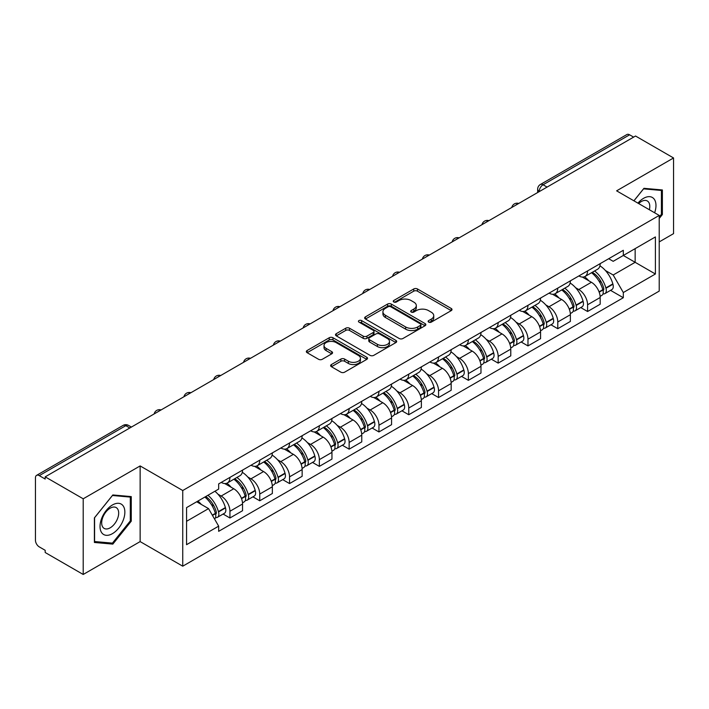 <?xml version="1.0" encoding="UTF-8"?>
<svg xmlns="http://www.w3.org/2000/svg" width="709" height="709" viewBox="0 0 709 709"><rect width="100%" height="100%" fill="white"/><g stroke="black" fill="none" stroke-linecap="round" stroke-linejoin="round"><path stroke-width="1.06" d="M428.679 322.125A1.852 1.072 0 0 0 431.302 322.125L451.234 310.622A2.65 1.533 0 0 0 452.005 309.541A2.65 1.533 0 0 0 451.234 308.459L417.477 288.971A2.65 1.533 0 0 0 413.728 288.971L393.796 300.474A1.852 1.072 0 0 0 393.256 301.228A1.852 1.072 0 0 0 393.796 301.99A1.852 1.072 0 0 0 396.428 301.99L399.007 300.501A8.49 4.901 0 0 1 411.007 300.501L413.817 302.123A8.49 4.901 0 0 1 416.307 305.588A8.49 4.901 0 0 1 413.817 309.053L411.238 310.542A1.852 1.072 0 0 0 410.697 311.304A1.852 1.072 0 0 0 411.238 312.057A1.852 1.072 0 0 0 413.87 312.057L416.44 310.569A8.49 4.901 0 0 1 428.449 310.569L431.258 312.19A8.49 4.901 0 0 1 433.748 315.656A8.49 4.901 0 0 1 431.258 319.121L428.679 320.61A1.852 1.072 0 0 0 428.139 321.372A1.852 1.072 0 0 0 428.679 322.125L428.679 320.61M331.404 364.541A2.65 1.533 0 0 0 330.624 365.622A2.65 1.533 0 0 0 331.404 366.704L340.869 372.172A2.65 1.533 0 0 0 344.618 372.172L366.748 359.401A2.65 1.533 0 0 0 367.528 358.311A2.65 1.533 0 0 0 366.748 357.23L332.991 337.741A2.65 1.533 0 0 0 329.242 337.741L307.112 350.521A2.65 1.533 0 0 0 306.341 351.602A2.65 1.533 0 0 0 307.112 352.683L318.554 359.286A2.65 1.533 0 0 0 322.303 359.286L331.777 353.818A2.65 1.533 0 0 0 332.556 352.736A2.65 1.533 0 0 0 331.777 351.655L326.105 348.385A7.09 4.094 0 0 1 324.022 345.487A7.09 4.094 0 0 1 328.409 341.703A7.09 4.094 0 0 1 336.137 342.589L358.355 355.422A7.09 4.094 0 0 1 360.438 358.311A7.09 4.094 0 0 1 356.06 362.095A7.09 4.094 0 0 1 348.323 361.209L344.618 359.073A2.65 1.533 0 0 0 340.869 359.073L331.404 364.541L331.404 366.704M182.745 490.522L140.143 465.928L83.21 498.799L45.19 476.847L635.53 136.022L673.55 157.965L616.617 190.836L659.219 215.43L182.745 490.522L182.745 566.19L659.219 291.098L659.219 215.43M399.194 338.503A2.65 1.533 0 0 0 402.942 338.503L425.072 325.723A2.65 1.533 0 0 0 425.843 324.642A2.65 1.533 0 0 0 425.072 323.561L391.315 304.072A2.65 1.533 0 0 0 387.566 304.072L365.436 316.852A2.65 1.533 0 0 0 364.656 317.933A2.65 1.533 0 0 0 365.436 319.015L399.194 338.503M359.711 322.524A1.852 1.072 0 0 1 361.59 322.79L361.59 320.583L395.914 340.4A2.65 1.533 0 0 1 396.685 341.481A2.65 1.533 0 0 1 395.914 342.562L373.785 355.342A2.65 1.533 0 0 1 370.027 355.342L336.279 335.853L336.279 333.682A2.65 1.533 0 0 0 335.499 334.763A2.65 1.533 0 0 0 336.279 335.853M336.279 333.682L345.744 328.214A2.65 1.533 0 0 1 349.502 328.214L363.185 336.119A2.65 1.533 0 0 0 366.934 336.119L373.218 332.494A2.65 1.533 0 0 0 373.998 331.413A2.65 1.533 0 0 0 373.218 330.332L358.967 322.099A1.852 1.072 0 0 1 358.426 321.345A1.852 1.072 0 0 1 359.569 320.353A1.852 1.072 0 0 1 361.59 320.583M83.21 498.799L83.21 574.467L45.19 552.515L45.19 550.308L39.27 546.887A5.406 3.12 -120 0 1 35.45 540.267L35.45 477.839A5.406 3.12 -120 0 1 36.567 475.367L123.118 425.4A5.406 3.12 60 0 1 125.812 425.666L39.27 475.633A5.406 3.12 -120 0 0 36.567 475.367M659.219 241.911L673.55 233.633L673.55 157.965M83.21 574.467L140.143 541.596L182.745 566.19M45.19 476.847L45.19 479.054L39.27 475.633M547.073 187.087L543.067 184.774A5.406 3.12 60 0 0 540.364 184.5L626.907 134.533A5.406 3.12 60 0 1 629.61 134.807L543.067 184.774A5.406 3.12 120 0 0 539.248 191.386L539.248 191.607M633.624 137.121L629.61 134.807M587.575 270.918A12.425 7.179 60 0 1 585.005 276.492L597.616 269.216A12.425 7.179 -120 0 0 600.186 263.633M575.611 287.721L578.792 289.556A12.425 7.179 60 0 1 587.575 304.781L600.186 297.496A12.425 7.179 -120 0 0 591.403 282.279L582.373 277.068M600.186 297.496L600.186 304.223L587.575 311.508L580.742 307.555M585.005 276.492A12.425 7.179 60 0 1 578.89 275.934M587.575 304.781L587.575 311.508M557.77 288.12A12.425 7.179 60 0 1 555.2 293.703L567.812 286.418A12.425 7.179 -120 0 0 570.382 280.844M550.937 324.766L557.779 328.71L570.382 321.434L570.382 314.707A12.425 7.179 -120 0 0 561.599 299.482L552.568 294.27M555.2 293.703A12.425 7.179 60 0 1 549.085 293.145M545.806 304.932L548.988 306.767A12.425 7.179 60 0 1 557.779 321.983L557.779 328.71M527.975 305.331A12.425 7.179 60 0 1 525.396 310.905L538.007 303.629A12.425 7.179 -120 0 0 540.577 298.046M521.133 341.968L527.975 345.921L540.577 338.645L540.577 331.909A12.425 7.179 -120 0 0 531.794 316.693L522.763 311.481M525.396 310.905A12.425 7.179 60 0 1 519.28 310.347M516.001 322.134L519.183 323.969A12.425 7.179 60 0 1 527.975 339.194L527.975 345.921M498.17 322.533A12.425 7.179 60 0 1 495.591 328.116L508.202 320.831A12.425 7.179 -120 0 0 510.772 315.257M491.328 359.179L498.17 363.123L510.781 355.847L510.781 349.12A12.425 7.179 -120 0 0 501.99 333.895L492.968 328.684M495.591 328.116A12.425 7.179 60 0 1 489.476 327.558M486.197 339.345L489.378 341.18A12.425 7.179 60 0 1 498.17 356.397L498.17 363.123M468.365 339.744A12.425 7.179 60 0 1 465.786 345.318L478.398 338.042A12.425 7.179 -120 0 0 480.977 332.459M461.524 376.39L468.365 380.334L480.977 373.058L480.977 366.323A12.425 7.179 -120 0 0 472.185 351.106L463.163 345.895M465.786 345.318A12.425 7.179 60 0 1 459.671 344.76M456.401 356.547L459.574 358.382A12.425 7.179 60 0 1 468.365 373.608L468.365 380.334M438.561 356.946A12.425 7.179 60 0 1 435.991 362.529L448.593 355.253A12.425 7.179 -120 0 0 451.172 349.67M431.719 393.592L438.561 397.545L451.172 390.26L451.172 383.534A12.425 7.179 -120 0 0 442.381 368.308L433.359 363.097M435.991 362.529A12.425 7.179 60 0 1 429.867 361.971M426.596 373.758L429.769 375.593A12.425 7.179 60 0 1 438.561 390.81L438.561 397.545M408.756 374.157A12.425 7.179 60 0 1 406.186 379.732L418.789 372.455A12.425 7.179 -120 0 0 421.368 366.881M401.923 410.803L408.756 414.747L421.368 407.471L421.368 400.736A12.425 7.179 -120 0 0 412.576 385.519L403.554 380.308M406.186 379.732A12.425 7.179 60 0 1 400.062 379.173M396.792 390.96L399.973 392.795A12.425 7.179 60 0 1 408.756 408.021L408.756 414.747M378.952 391.368A12.425 7.179 60 0 1 376.382 396.943L388.993 389.666A12.425 7.179 -120 0 0 391.563 384.083M372.119 428.006L378.952 431.958L391.563 424.673L391.563 417.947A12.425 7.179 -120 0 0 382.771 402.721L373.749 397.519M376.382 396.943A12.425 7.179 60 0 1 370.258 396.384M366.987 408.171L370.169 410.006A12.425 7.179 60 0 1 378.952 425.223L378.952 431.958M349.147 408.57A12.425 7.179 60 0 1 346.577 414.153L359.188 406.869A12.425 7.179 -120 0 0 361.758 401.294M342.314 445.217L349.147 449.16L361.758 441.884L361.758 435.158A12.425 7.179 -120 0 0 352.976 419.932L343.945 414.721M346.577 414.153A12.425 7.179 60 0 1 340.462 413.586M337.183 425.373L340.364 427.208A12.425 7.179 60 0 1 349.147 442.434L349.147 449.16M319.342 425.781A12.425 7.179 60 0 1 316.772 431.356L329.384 424.079A12.425 7.179 -120 0 0 331.954 418.496M312.509 462.419L319.351 466.371L331.954 459.086L331.954 452.36A12.425 7.179 -120 0 0 323.171 437.143L314.14 431.932M316.772 431.356A12.425 7.179 60 0 1 310.657 430.797M307.378 442.584L310.56 444.419A12.425 7.179 60 0 1 319.351 459.636L319.351 466.371M289.547 442.983A12.425 7.179 60 0 1 286.968 448.567L299.579 441.282A12.425 7.179 -120 0 0 302.149 435.707M282.705 479.63L289.547 483.573L302.149 476.297L302.149 469.571A12.425 7.179 -120 0 0 293.366 454.345L284.336 449.134M286.968 448.567A12.425 7.179 60 0 1 280.853 447.999M277.573 459.786L280.755 461.621A12.425 7.179 60 0 1 289.547 476.847L289.547 483.573M259.742 460.194A12.425 7.179 60 0 1 257.163 465.769L269.774 458.493A12.425 7.179 -120 0 0 272.345 452.909M252.9 496.832L259.742 500.784L272.353 493.499L272.353 486.773A12.425 7.179 -120 0 0 263.562 471.556L254.54 466.345M257.163 465.769A12.425 7.179 60 0 1 251.048 465.21M247.769 476.997L250.951 478.832A12.425 7.179 60 0 1 259.742 494.058L259.742 500.784M229.938 477.396A12.425 7.179 60 0 1 227.359 482.98L239.97 475.695A12.425 7.179 -120 0 0 242.549 470.12M223.096 514.043L229.938 517.987L242.549 510.71L242.549 503.984A12.425 7.179 -120 0 0 233.757 488.758L224.735 483.547M227.359 482.98A12.425 7.179 60 0 1 221.243 482.412M217.973 494.2L221.146 496.043A12.425 7.179 60 0 1 229.938 511.26L229.938 517.987M608.685 258.723L613.179 261.32L655.4 236.939L635.149 248.637L635.149 262.312L613.179 274.995L605.415 270.51M186.564 521.301L208.543 508.61L218.664 526.149L186.564 544.68L186.564 507.617L218.664 489.086L218.664 483.901L623.308 250.286L623.308 255.47L655.4 274.002L623.308 292.533L613.179 274.995M655.4 236.939L655.4 274.002M218.664 526.149L218.664 531.333L623.308 297.718L623.308 292.533M659.219 218.469L662.374 214.543L662.374 189.959L643.94 188.319L633.89 200.815M140.143 465.928L140.143 541.596M94.386 542.465L112.828 544.113L131.262 521.177L131.262 496.601L112.828 494.953L94.386 517.889L94.386 542.465M208.543 508.61L196.694 501.777M610.546 290.353L623.308 297.718M661.417 213.994L662.374 214.543M110.879 542.988L112.828 544.113M130.305 520.628L131.262 521.177M429.424 322.391L431.258 321.328A8.49 4.901 0 0 0 433.748 317.862L433.748 315.656M416.307 305.588L416.307 307.795A8.49 4.901 0 0 1 413.817 311.26L411.982 312.323M451.199 310.639L417.477 291.177A2.65 1.533 0 0 0 413.728 291.177L394.541 302.247M425.037 325.75L391.315 306.279A2.65 1.533 0 0 0 387.566 306.279L365.472 319.032M420.384 325.404A1.852 1.072 0 0 0 420.924 324.642A1.852 1.072 0 0 0 420.384 323.889L390.756 306.775A1.852 1.072 0 0 0 388.124 306.775L385.412 308.353A8.49 4.901 0 0 0 382.922 311.818A8.49 4.901 0 0 0 385.412 315.275L405.663 326.973A8.49 4.901 0 0 0 417.663 326.973L420.384 325.404L420.384 327.611A1.852 1.072 0 0 0 420.924 326.849L420.924 324.642M382.922 311.818L382.922 314.016A8.49 4.901 0 0 0 385.412 317.481L385.412 315.275M420.384 327.611L417.663 329.18A8.49 4.901 0 0 1 405.663 329.18L385.412 317.481M336.314 335.871L345.744 330.421L345.744 328.214M373.998 331.413L373.998 333.62A2.65 1.533 0 0 1 373.218 334.701L366.934 338.326A2.65 1.533 0 0 1 363.185 338.326L349.502 330.421A2.65 1.533 0 0 0 345.744 330.421M361.59 322.79L395.879 342.58M377.392 344.326A7.09 4.094 0 0 0 385.12 345.212A7.09 4.094 0 0 0 389.498 341.428A7.09 4.094 0 0 0 387.424 338.53L379.599 334.01A2.65 1.533 0 0 0 375.841 334.01L369.566 337.635A2.65 1.533 0 0 0 368.786 338.716A2.65 1.533 0 0 0 369.566 339.797L377.392 344.326L377.392 346.524A7.09 4.094 0 0 0 385.12 347.419A7.09 4.094 0 0 0 389.498 343.635L389.498 341.428M368.786 338.716L368.786 340.923A2.65 1.533 0 0 0 369.566 342.004L369.566 339.797M377.392 346.524L369.566 342.004M360.438 358.311L360.438 360.518A7.09 4.094 0 0 1 356.06 364.302A7.09 4.094 0 0 1 348.323 363.416L344.618 361.28A2.65 1.533 0 0 0 340.869 361.28L331.44 366.73M324.022 345.487L324.022 347.694A7.09 4.094 0 0 0 326.105 350.592L326.105 348.385M331.741 353.844L326.105 350.592M366.748 357.23L366.748 359.401L332.991 339.948A2.65 1.533 0 0 0 329.242 339.948L307.148 352.71M592.272 272.3A17.025 9.829 60 0 1 592.352 272.353A17.025 9.829 60 0 1 603.554 287.624L603.651 287.978A3.306 1.914 60 0 1 603.129 290.575A3.306 1.914 60 0 1 603.058 290.619M591.528 272.735A20.534 11.858 60 0 1 602.81 289.671L602.907 290.025A6.824 3.935 60 0 1 601.835 295.378L600.133 296.362M602.996 293.872A6.824 3.935 -120 0 0 604.892 293.615A6.824 3.935 -120 0 0 605.965 288.262L605.867 287.907A20.534 11.858 -120 0 0 594.585 270.962M599.929 265.822A20.534 11.858 60 0 1 612.842 283.884L612.939 284.238A6.824 3.935 60 0 1 611.858 289.591L604.892 293.615M584.517 276.732A20.534 11.858 60 0 1 588.807 280.782M598.795 280.808L601.409 282.324M654.629 212.78A17.565 10.139 120 0 0 654.31 199.3A17.565 10.139 120 0 0 637.932 203.137M649.373 209.749A12.026 6.939 120 0 0 648.655 202.216A12.026 6.939 120 0 0 647.308 200.957A12.026 6.939 120 0 0 638.658 203.563M633.935 200.833L643.559 188.86L661.417 190.455L661.417 214.269L659.219 217.007M660.239 189.773L661.417 190.455M123.198 505.934A17.565 10.139 120 0 0 106.235 510.48A17.565 10.139 120 0 0 101.688 532.689A17.565 10.139 120 0 0 118.651 528.143A17.565 10.139 120 0 0 123.198 505.934M117.543 508.849A12.026 6.939 120 0 0 116.196 507.591A12.026 6.939 120 0 0 105.003 513.21A12.026 6.939 120 0 0 102.823 527.168A12.026 6.939 120 0 0 104.17 528.418A12.026 6.939 120 0 0 115.354 522.808A12.026 6.939 120 0 0 117.543 508.849M112.439 543.129L94.581 541.534L94.581 517.721L112.439 495.494L130.305 497.089L130.305 520.911L112.439 543.129M129.118 496.406L130.305 497.089M562.467 289.511A17.025 9.829 60 0 1 562.547 289.556A17.025 9.829 60 0 1 573.749 304.835L573.856 305.18A3.306 1.914 60 0 1 573.333 307.786A3.306 1.914 60 0 1 573.253 307.821M561.723 289.937A20.534 11.858 60 0 1 573.005 306.882L573.102 307.236A6.824 3.935 60 0 1 572.03 312.589L570.328 313.564M573.191 311.083A6.824 3.935 -120 0 0 575.088 310.826A6.824 3.935 -120 0 0 576.16 305.464L576.062 305.118A20.534 11.858 -120 0 0 564.781 288.173M570.125 283.024A20.534 11.858 60 0 1 583.037 301.086L583.135 301.44A6.824 3.935 60 0 1 582.062 306.802L575.088 310.826M554.722 293.943A20.534 11.858 60 0 1 559.002 297.984M568.99 298.019L571.605 299.526M532.663 306.713A17.025 9.829 60 0 1 532.751 306.767A17.025 9.829 60 0 1 543.945 322.037L544.051 322.391A3.306 1.914 60 0 1 543.528 324.988A3.306 1.914 60 0 1 543.449 325.032M531.918 307.148A20.534 11.858 60 0 1 543.2 324.084L543.307 324.438A6.824 3.935 60 0 1 542.225 329.8L540.524 330.775M543.395 328.285A6.824 3.935 -120 0 0 545.283 328.028A6.824 3.935 -120 0 0 546.355 322.675L546.258 322.32A20.534 11.858 -120 0 0 534.976 305.375M540.32 300.235A20.534 11.858 60 0 1 553.233 318.297L553.33 318.651A6.824 3.935 60 0 1 552.258 324.004L545.283 328.028M524.917 311.145A20.534 11.858 60 0 1 529.206 315.195M539.186 315.221L541.8 316.737M502.858 323.924A17.025 9.829 60 0 1 502.947 323.969A17.025 9.829 60 0 1 514.14 339.248L514.247 339.593A3.306 1.914 60 0 1 513.724 342.199A3.306 1.914 60 0 1 513.644 342.234M502.114 324.35A20.534 11.858 60 0 1 513.396 341.295L513.502 341.649A6.824 3.935 60 0 1 512.421 347.002L510.728 347.986M513.591 345.496A6.824 3.935 -120 0 0 515.478 345.239A6.824 3.935 -120 0 0 516.56 339.886L516.453 339.531A20.534 11.858 -120 0 0 505.171 322.586M510.515 317.437A20.534 11.858 60 0 1 523.428 335.499L523.526 335.853A6.824 3.935 60 0 1 522.453 341.215L515.478 345.239M495.112 328.356A20.534 11.858 60 0 1 499.402 332.406M509.381 332.432L512.004 333.939M473.054 341.126A17.025 9.829 60 0 1 473.142 341.18A17.025 9.829 60 0 1 484.344 356.45L484.442 356.804A3.306 1.914 60 0 1 483.919 359.401A3.306 1.914 60 0 1 483.839 359.445M472.309 341.561A20.534 11.858 60 0 1 483.591 358.497L483.698 358.851A6.824 3.935 60 0 1 482.616 364.213L480.924 365.188M483.786 362.698A6.824 3.935 -120 0 0 485.674 362.441A6.824 3.935 -120 0 0 486.755 357.088L486.649 356.733A20.534 11.858 -120 0 0 475.367 339.797M480.72 334.648A20.534 11.858 60 0 1 493.624 352.71L493.721 353.064A6.824 3.935 60 0 1 492.649 358.417L485.674 362.441M465.308 345.558A20.534 11.858 60 0 1 469.597 349.608M479.576 349.634L482.2 351.15M443.249 358.337A17.025 9.829 60 0 1 443.338 358.382A17.025 9.829 60 0 1 454.54 373.661L454.637 374.015A3.306 1.914 60 0 1 454.114 376.612A3.306 1.914 60 0 1 454.044 376.647M442.505 358.763A20.534 11.858 60 0 1 453.795 375.708L453.893 376.062A6.824 3.935 60 0 1 452.812 381.415L451.119 382.399M453.982 379.909A6.824 3.935 -120 0 0 455.869 379.652A6.824 3.935 -120 0 0 456.951 374.299L456.844 373.944A20.534 11.858 -120 0 0 445.562 356.999M450.915 351.85A20.534 11.858 60 0 1 463.819 369.921L463.925 370.266A6.824 3.935 60 0 1 462.844 375.628L455.869 379.652M435.503 362.769A20.534 11.858 60 0 1 439.793 366.819M449.772 366.845L452.395 368.352M413.444 375.54A17.025 9.829 60 0 1 413.533 375.593A17.025 9.829 60 0 1 424.735 390.863L424.833 391.217A3.306 1.914 60 0 1 424.31 393.814A3.306 1.914 60 0 1 424.239 393.858M412.7 375.974A20.534 11.858 60 0 1 423.991 392.91L424.088 393.265A6.824 3.935 60 0 1 423.007 398.626L421.314 399.601M424.177 397.111A6.824 3.935 -120 0 0 426.065 396.863A6.824 3.935 -120 0 0 427.146 391.501L427.048 391.146A20.534 11.858 -120 0 0 415.758 374.21M421.111 369.061A20.534 11.858 60 0 1 434.014 387.123L434.121 387.477A6.824 3.935 60 0 1 433.039 392.83L426.065 396.863M405.699 379.971A20.534 11.858 60 0 1 409.988 384.021M419.967 384.048L422.591 385.563M383.649 392.751A17.025 9.829 60 0 1 383.729 392.795A17.025 9.829 60 0 1 394.931 408.074L395.028 408.428A3.306 1.914 60 0 1 394.505 411.025A3.306 1.914 60 0 1 394.434 411.06M382.904 393.176A20.534 11.858 60 0 1 394.186 410.121L394.284 410.476A6.824 3.935 60 0 1 393.211 415.828L391.51 416.812M394.372 414.322A6.824 3.935 -120 0 0 396.26 414.065A6.824 3.935 -120 0 0 397.341 408.712L397.244 408.357A20.534 11.858 -120 0 0 385.953 391.412M391.306 386.263A20.534 11.858 60 0 1 404.219 404.334L404.316 404.679A6.824 3.935 60 0 1 403.235 410.041L396.26 414.065M375.894 397.182A20.534 11.858 60 0 1 380.184 401.232M390.172 401.259L392.786 402.765M353.844 409.953A17.025 9.829 60 0 1 353.924 410.006A17.025 9.829 60 0 1 365.126 425.276L365.224 425.63A3.306 1.914 60 0 1 364.701 428.227A3.306 1.914 60 0 1 364.63 428.271M353.1 410.387A20.534 11.858 60 0 1 364.382 427.332L364.479 427.678A6.824 3.935 60 0 1 363.407 433.039L361.705 434.014M364.568 431.533A6.824 3.935 -120 0 0 366.464 431.276A6.824 3.935 -120 0 0 367.537 425.914L367.439 425.56A20.534 11.858 -120 0 0 356.157 408.623M361.501 403.474A20.534 11.858 60 0 1 374.414 421.536L374.512 421.89A6.824 3.935 60 0 1 373.43 427.243L366.464 431.276M346.089 414.393A20.534 11.858 60 0 1 350.379 418.434M360.367 418.461L362.981 419.976M324.04 427.164A17.025 9.829 60 0 1 324.119 427.208A17.025 9.829 60 0 1 335.322 442.487L335.428 442.841A3.306 1.914 60 0 1 334.905 445.438A3.306 1.914 60 0 1 334.825 445.474M323.295 427.589A20.534 11.858 60 0 1 334.577 444.534L334.675 444.889A6.824 3.935 60 0 1 333.602 450.242L331.901 451.225M334.763 448.735A6.824 3.935 -120 0 0 336.66 448.478A6.824 3.935 -120 0 0 337.732 443.125L337.635 442.771A20.534 11.858 -120 0 0 326.353 425.825M331.697 420.676A20.534 11.858 60 0 1 344.609 438.747L344.707 439.093A6.824 3.935 60 0 1 343.635 444.454L336.66 448.478M316.294 431.595A20.534 11.858 60 0 1 320.574 435.645M330.562 435.672L333.177 437.187M294.235 444.366A17.025 9.829 60 0 1 294.324 444.419A17.025 9.829 60 0 1 305.517 459.689L305.623 460.044A3.306 1.914 60 0 1 305.1 462.64A3.306 1.914 60 0 1 305.021 462.685M293.491 444.8A20.534 11.858 60 0 1 304.773 461.745L304.879 462.091A6.824 3.935 60 0 1 303.798 467.453L302.096 468.427M304.967 465.946A6.824 3.935 -120 0 0 306.855 465.689A6.824 3.935 -120 0 0 307.928 460.327L307.83 459.973A20.534 11.858 -120 0 0 296.548 443.036M301.892 437.887A20.534 11.858 60 0 1 314.805 455.949L314.902 456.304A6.824 3.935 60 0 1 313.83 461.656L306.855 465.689M286.489 448.806A20.534 11.858 60 0 1 290.779 452.847M300.758 452.883L303.372 454.389M264.43 461.577A17.025 9.829 60 0 1 264.519 461.621A17.025 9.829 60 0 1 275.712 476.9L275.819 477.254A3.306 1.914 60 0 1 275.296 479.851A3.306 1.914 60 0 1 275.216 479.887M263.686 462.002A20.534 11.858 60 0 1 274.968 478.947L275.074 479.302A6.824 3.935 60 0 1 273.993 484.655L272.3 485.638M275.163 483.148A6.824 3.935 -120 0 0 277.051 482.891A6.824 3.935 -120 0 0 278.132 477.538L278.025 477.184A20.534 11.858 -120 0 0 266.744 460.238M272.088 455.089A20.534 11.858 60 0 1 285 473.16L285.098 473.515A6.824 3.935 60 0 1 284.025 478.867L277.051 482.891M256.685 466.008A20.534 11.858 60 0 1 260.974 470.058M270.953 470.085L273.577 471.6M234.626 478.779A17.025 9.829 60 0 1 234.714 478.832A17.025 9.829 60 0 1 245.917 494.111L246.014 494.457A3.306 1.914 60 0 1 245.491 497.062A3.306 1.914 60 0 1 245.411 497.098M233.881 479.213A20.534 11.858 60 0 1 245.163 496.158L245.27 496.504A6.824 3.935 60 0 1 244.188 501.866L242.496 502.841M245.358 500.359A6.824 3.935 -120 0 0 247.246 500.102A6.824 3.935 -120 0 0 248.327 494.74L248.221 494.395A20.534 11.858 -120 0 0 236.939 477.449M242.292 472.3A20.534 11.858 60 0 1 255.196 490.362L255.293 490.717A6.824 3.935 60 0 1 254.221 496.07L247.246 500.102M226.88 483.219A20.534 11.858 60 0 1 231.169 487.26M241.149 487.296L243.772 488.802M205.743 496.548A17.025 9.829 60 0 1 216.112 511.313L216.21 511.668A3.306 1.914 60 0 1 215.687 514.264A3.306 1.914 60 0 1 215.616 514.309M204.874 497.053A20.534 11.858 60 0 1 215.368 513.36L215.465 513.715A6.824 3.935 60 0 1 214.526 518.988M215.554 517.561A6.824 3.935 -120 0 0 217.441 517.304A6.824 3.935 -120 0 0 218.523 511.951L218.416 511.597A20.534 11.858 -120 0 0 207.932 495.29M214.907 491.257A20.534 11.858 60 0 1 225.391 507.573L225.497 507.928A6.824 3.935 60 0 1 224.416 513.281L217.441 517.304M197.9 501.077A20.534 11.858 60 0 1 201.365 504.471M211.344 504.498L213.967 506.013M539.434 191.501L539.248 191.386A5.406 3.12 0 0 1 537.661 189.179L537.661 192.52M259.742 494.058L272.353 486.773M289.547 476.847L302.149 469.571M319.351 459.636L331.954 452.36M349.147 442.434L361.758 435.158M378.952 425.223L391.563 417.947M408.756 408.021L421.368 400.736M438.561 390.81L451.172 383.534M468.365 373.608L480.977 366.323M498.17 356.397L510.781 349.12M527.975 339.194L540.577 331.909M557.779 321.983L570.382 314.707M229.938 511.26L242.549 503.984M221.146 496.043L233.757 488.758M250.951 478.832L263.562 471.556M280.755 461.621L293.366 454.345M310.56 444.419L323.171 437.143M340.364 427.208L352.976 419.932M370.169 410.006L382.771 402.721M399.973 392.795L412.576 385.519M429.769 375.593L442.381 368.308M459.574 358.382L472.185 351.106M489.378 341.18L501.99 333.895M519.183 323.969L531.794 316.693M548.988 306.767L561.599 299.482M578.792 289.556L591.403 282.279M518.279 203.713A5.406 3.12 120 0 0 515.886 205.096M488.474 220.924A5.406 3.12 120 0 0 486.082 222.298M458.67 238.127A5.406 3.12 120 0 0 456.286 239.509M428.865 255.337A5.406 3.12 120 0 0 426.481 256.711M399.061 272.54A5.406 3.12 120 0 0 396.677 273.922M369.256 289.751A5.406 3.12 120 0 0 366.872 291.124M339.451 306.953A5.406 3.12 120 0 0 337.067 308.335M309.647 324.164A5.406 3.12 120 0 0 307.263 325.537M279.851 341.375A5.406 3.12 120 0 0 277.458 342.748M250.047 358.577A5.406 3.12 120 0 0 247.654 359.95M220.242 375.788A5.406 3.12 120 0 0 217.858 377.161M190.437 392.99A5.406 3.12 120 0 0 188.053 394.372M160.633 410.201A5.406 3.12 120 0 0 158.249 411.574M129.827 427.979L125.812 425.666A5.406 3.12 120 0 1 128.515 425.4A5.406 5.406 0 0 0 123.118 425.4M431.258 321.328L431.258 319.121M411.238 312.057L411.238 310.542M413.817 311.26L413.817 309.053M393.796 301.99L393.796 300.474M413.728 291.177L413.728 288.971M417.477 291.177L417.477 288.971M451.234 310.622L451.234 308.459M365.436 319.015L365.436 316.852M387.566 306.279L387.566 304.072M391.315 306.279L391.315 304.072M425.072 325.723L425.072 323.561M405.663 329.18L405.663 326.973M417.663 329.18L417.663 326.973M349.502 330.421L349.502 328.214M363.185 338.326L363.185 336.119M366.934 338.326L366.934 336.119M373.218 334.701L373.218 332.494M395.914 342.562L395.914 340.4M340.869 361.28L340.869 359.073M344.618 361.28L344.618 359.073M348.323 363.416L348.323 361.209M331.777 353.818L331.777 351.655M307.112 352.683L307.112 350.521M329.242 339.948L329.242 337.741M332.991 339.948L332.991 337.741M599.176 292.179L602.907 290.025M605.965 288.262L612.939 284.238M605.867 287.907L612.842 283.884M602.801 289.644L603.82 289.059M599.052 291.842L602.81 289.671M569.371 309.39L573.102 307.236M576.16 305.464L583.135 301.44M576.062 305.118L583.037 301.086M569.247 309.053L574.015 306.27M539.567 326.592L543.307 324.438M546.355 322.675L553.33 318.651M546.258 322.32L553.233 318.297M543.191 324.057L544.211 323.472M539.443 326.255L543.2 324.084M509.762 343.803L513.502 341.649M516.56 339.886L523.526 335.853M516.453 339.531L523.428 335.499M513.387 341.268L514.406 340.683M509.638 343.466L513.396 341.295M479.958 361.014L483.698 358.851M486.755 357.088L493.721 353.064M486.649 356.733L493.624 352.71M479.833 360.668L484.601 357.885M450.153 378.216L453.893 376.062M456.951 374.299L463.925 370.266M456.844 373.944L463.819 369.921M453.787 375.681L454.797 375.096M450.029 377.879L453.795 375.708M420.357 395.427L424.088 393.265M427.146 391.501L434.121 387.477M427.048 391.146L434.014 387.123M423.982 392.892L424.992 392.299M420.224 395.081L423.991 392.91M390.553 412.629L394.284 410.476M397.341 408.712L404.316 404.679M397.244 408.357L404.219 404.334M394.177 410.094L395.197 409.51M390.42 412.292L394.186 410.121M360.748 429.84L364.479 427.678M367.537 425.914L374.512 421.89M367.439 425.56L374.414 421.536M364.373 427.305L365.392 426.712M360.624 429.494L364.382 427.332M330.943 447.042L334.675 444.889M337.732 443.125L344.707 439.093M337.635 442.771L344.609 438.747M334.568 444.508L335.587 443.923M330.819 446.705L334.577 444.534M301.139 464.253L304.879 462.091M307.928 460.327L314.902 456.304M307.83 459.973L314.805 455.949M301.015 463.916L305.783 461.134M271.334 481.455L275.074 479.302M278.132 477.538L285.098 473.515M278.025 477.184L285 473.16M271.21 481.119L275.978 478.336M241.53 498.666L245.27 496.504M248.327 494.74L255.293 490.717M248.221 494.395L255.196 490.362M245.163 496.132L246.174 495.547M241.406 498.33L245.163 496.158M212.478 515.434L215.465 513.715M218.523 511.951L225.497 507.928M218.416 511.597L225.391 507.573M215.359 513.334L216.369 512.749M212.301 515.133L215.368 513.36M518.731 203.448A5.406 5.406 0 0 0 511.801 207.453M488.926 220.659A5.406 5.406 0 0 0 481.996 224.664M459.131 237.861A5.406 5.406 0 0 0 452.191 241.866M429.326 255.072A5.406 5.406 0 0 0 422.387 259.077M399.522 272.274A5.406 5.406 0 0 0 392.582 276.28M369.717 289.485A5.406 5.406 0 0 0 362.786 293.491M339.912 306.696A5.406 5.406 0 0 0 332.982 310.693M310.108 323.898A5.406 5.406 0 0 0 303.177 327.904M280.303 341.109A5.406 5.406 0 0 0 273.373 345.106M250.499 358.311A5.406 5.406 0 0 0 243.568 362.317M220.703 375.522A5.406 5.406 0 0 0 213.763 379.519M190.898 392.724A5.406 5.406 0 0 0 183.959 396.73M161.094 409.935A5.406 5.406 0 0 0 154.154 413.932M131.413 427.066L128.515 425.4M540.364 184.5A5.406 5.406 0 0 0 537.661 189.179"/></g></svg>
